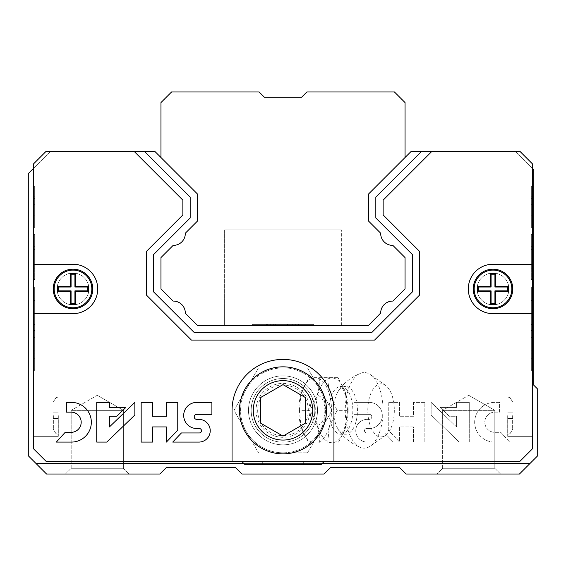 <?xml version="1.0" encoding="UTF-8"?>
<svg xmlns="http://www.w3.org/2000/svg" width="566" height="566" viewBox="0 0 566 566"><rect width="100%" height="100%" fill="white"/><g stroke="black" fill="none" stroke-linecap="round" stroke-linejoin="round"><path stroke-width="0.42" stroke-dasharray="2.83 2.12" d="M532.401 168.286L515.513 151.405L411.149 151.405L368.501 194.053L368.501 221.023L368.501 194.053L368.501 221.023L380.685 233.206L368.501 221.023L380.685 233.206L368.501 221.023L368.501 194.053L405.051 157.504L405.051 102.588L394.438 91.975L306.878 91.975L320.144 91.975L306.878 91.975L320.144 91.975L306.878 91.975L320.144 91.975L306.878 91.975L301.572 97.281L306.878 91.975L301.572 97.281L264.428 97.281L301.572 97.281L306.878 91.975L301.572 97.281L264.428 97.281L259.122 91.975L171.569 91.975L160.956 102.588L160.956 157.504L197.506 194.053L197.506 221.023L185.323 233.206L197.506 221.023L185.323 233.206L197.506 221.023L197.506 194.053L197.506 221.023L197.506 194.053L154.858 151.405L50.494 151.405L33.606 168.286M259.122 91.975L245.856 91.975L259.122 91.975L245.856 91.975L259.122 91.975L245.856 91.975L259.122 91.975L264.428 97.281L301.572 97.281L306.878 91.975L301.572 97.281L264.428 97.281L259.122 91.975L264.428 97.281L301.572 97.281L264.428 97.281L259.122 91.975M530.059 463.413L537.7 455.772L537.7 389.125L533.766 385.191L533.766 169.659L515.513 151.405L411.149 151.405L368.501 194.053L368.501 221.023L380.677 233.206A11.978 11.978 0 0 0 392.868 245.389L405.051 257.572L392.868 245.389A11.978 11.978 0 0 1 380.677 233.206A11.985 11.985 0 0 0 392.868 245.389A11.978 11.978 0 0 1 380.677 233.206L368.501 221.023L380.677 233.206A11.985 11.985 0 0 0 392.868 245.389A11.978 11.978 0 0 1 380.677 233.206A11.978 11.978 0 0 0 392.868 245.389L405.051 257.572L405.051 288.901L405.051 257.572L405.051 288.901L405.051 257.572L405.051 288.901L392.868 301.084A11.978 11.978 0 0 0 380.677 313.267L368.501 325.45L380.677 313.267A11.978 11.978 0 0 1 392.868 301.084L405.051 288.901L405.051 257.572L392.868 245.389L405.051 257.572L405.051 288.901L392.868 301.084A11.978 11.978 0 0 0 380.677 313.267A11.978 11.978 0 0 1 392.868 301.084L392.868 301.084A11.985 11.985 0 0 0 380.677 313.267L368.501 325.45L197.506 325.45L368.501 325.45L380.677 313.267A11.978 11.978 0 0 1 392.868 301.084A11.985 11.985 0 0 0 380.685 313.069L368.501 325.45L197.506 325.45L185.323 313.267L197.506 325.45L368.501 325.45L197.506 325.45L368.501 325.45L197.506 325.45L185.323 313.267A11.978 11.978 0 0 0 173.139 301.084L160.956 288.901L173.139 301.084L160.956 288.901L160.956 257.572L160.956 288.901L173.139 301.084A11.978 11.978 0 0 1 185.323 313.267L185.323 313.267A11.985 11.985 0 0 0 173.139 301.084A11.978 11.978 0 0 1 185.323 313.267A11.985 11.985 0 0 0 173.139 301.084L160.956 288.901L173.139 301.084L160.956 288.901L160.956 257.572L173.139 245.389L160.956 257.572L160.956 288.901L160.956 257.572L160.956 288.901L160.956 257.572L173.139 245.389A11.978 11.978 0 0 0 185.323 233.206L197.506 221.023L185.323 233.206A11.978 11.978 0 0 1 173.139 245.389L173.139 245.389A11.985 11.985 0 0 0 185.323 233.206A11.978 11.978 0 0 1 173.139 245.389A11.985 11.985 0 0 0 185.323 233.206L197.506 221.023L185.323 233.206A11.978 11.978 0 0 1 173.139 245.389A11.978 11.978 0 0 0 185.323 233.206A11.978 11.978 0 0 1 173.139 245.389L160.956 257.572L173.139 245.389A11.978 11.978 0 0 0 185.323 233.206L197.506 221.023L197.506 194.053L154.858 151.405L50.494 151.405L28.3 173.592L28.3 455.779L35.934 463.413L530.059 463.413L519.447 474.025L406.105 474.025L399.738 467.658L330.403 467.658L324.035 474.025L241.972 474.025L235.605 467.658L166.255 467.658L159.888 474.025L46.546 474.025L35.934 463.413M160.956 157.504L197.506 194.053L154.858 151.405L46.03 151.405L154.858 151.405L46.03 151.405L154.858 151.405L46.03 151.405L33.606 163.829L33.606 448.866L46.03 461.29L241.611 461.29L244.795 464.474L321.205 464.474L324.389 461.29L519.977 461.29L532.401 448.866L532.401 163.829L519.977 151.405L411.149 151.405L368.501 194.053L368.501 221.023L368.501 194.053L368.501 221.023L368.501 194.053L368.501 221.023L368.501 194.053L405.051 157.504M245.856 229.938L320.144 229.938L245.856 229.938L245.856 91.975L245.856 229.938L320.144 229.938L245.856 229.938L320.144 229.938L245.856 229.938L245.856 91.975M224.631 325.45L341.369 325.45L224.631 325.45L341.369 325.45L224.631 325.45L341.369 325.45L224.631 325.45L224.631 229.938L341.369 229.938L224.631 229.938L341.369 229.938L224.631 229.938L341.369 229.938L224.631 229.938L224.631 325.45L224.631 229.938M294.193 324.389L266.381 324.389L266.381 325.45L266.381 324.389L252.224 324.389L313.776 324.389L252.224 324.389L313.776 324.389L252.224 324.389L295.282 324.389L295.282 325.45L252.224 325.45L295.282 325.45L295.282 324.389L313.776 324.389L298.643 324.389L298.643 325.45L252.224 325.45L313.776 325.45L252.224 325.45L313.776 325.45L252.224 325.45L313.776 325.45L275.713 325.45L313.776 325.45L298.643 325.45L298.643 324.389L252.224 324.389L252.224 325.45L252.224 324.389L294.193 324.389L294.193 325.45M267.336 324.389L267.336 325.45L267.336 324.389M313.776 324.389L313.776 325.45M252.224 324.389L252.224 325.45M305.937 324.389L305.937 325.45L305.937 324.389M292.24 324.389L292.24 325.45L292.24 324.389M275.713 324.389L275.713 325.45M270.725 324.389L270.725 325.45M287.436 324.389L287.436 325.45L287.436 324.389M273.279 324.389L273.279 325.45L273.279 324.389M65.444 474.025L129.119 474.025L65.444 474.025L129.119 474.025L65.444 474.025L71.189 468.28L123.374 468.28L71.189 468.28L71.189 410.35L123.374 410.35L71.189 410.35L123.374 410.35L71.189 410.35L71.189 468.28L123.374 468.28L71.189 468.28L65.444 474.025M436.888 474.025L500.563 474.025L436.888 474.025L500.563 474.025L436.888 474.025L442.633 468.28L494.811 468.28L442.633 468.28L442.633 410.35L494.811 410.35L442.633 410.35L494.811 410.35L442.633 410.35L442.633 468.28L494.811 468.28L442.633 468.28L436.888 474.025M243.734 463.413L322.266 463.413M468.726 395.287L494.811 410.35L468.726 395.287L442.633 410.35L468.726 395.287M97.281 395.287L123.374 410.35L97.281 395.287L71.189 410.35L97.281 395.287M421.507 151.405L411.149 151.405L368.501 194.053L411.149 151.405L368.501 194.053L411.149 151.405L368.501 194.053L411.149 151.405L519.977 151.405L411.149 151.405L519.977 151.405L411.149 151.405L519.977 151.405L532.401 163.829L519.977 151.405L532.401 163.829L519.977 151.405L532.401 163.829L532.401 448.866L532.401 163.829L532.401 448.866L532.401 163.829L532.401 264.237L493.007 264.237A24.706 24.706 0 0 0 468.301 288.943A24.706 24.706 0 0 0 493.007 313.649L532.401 313.649L493.007 313.649A24.706 24.706 0 0 1 468.301 288.943A24.706 24.706 0 0 1 493.007 264.237L532.401 264.237L532.401 448.866L519.977 461.29L532.401 448.866L519.977 461.29L532.401 448.866L519.977 461.29L324.389 461.29L519.977 461.29L324.389 461.29L321.205 464.474L244.795 464.474L241.611 461.29L46.03 461.29L519.977 461.29L333.94 461.29L333.94 410.35A50.94 50.94 0 0 0 283 359.41A50.94 50.94 0 0 0 232.06 410.35L232.06 461.29L232.06 410.35A50.94 50.94 0 0 1 283 359.41A50.94 50.94 0 0 1 333.94 410.35L333.94 461.29L46.03 461.29L33.606 448.866L46.03 461.29L33.606 448.866L46.03 461.29L33.606 448.866L33.606 163.829L33.606 448.866L33.606 163.829L33.606 448.866L33.606 313.649L73 313.649A24.706 24.706 0 0 0 97.706 288.943A24.706 24.706 0 0 0 73 264.237L33.606 264.237L73 264.237A24.706 24.706 0 0 1 97.706 288.943A24.706 24.706 0 0 1 73 313.649L33.606 313.649L33.606 163.829L46.03 151.405L33.606 163.829L46.03 151.405L33.606 163.829L46.03 151.405L134.142 151.405L182.86 200.123L182.86 214.953L146.311 251.509L146.311 294.964L191.442 340.095L374.565 340.095L419.696 294.964L419.696 251.509L383.147 214.953L383.147 200.123L431.865 151.405L519.977 151.405L532.401 163.829L532.401 448.866L519.977 461.29L46.03 461.29L33.606 448.866L33.606 163.829L46.03 151.405L154.858 151.405L197.506 194.053L197.506 221.023L197.506 194.053L197.506 221.023L197.506 194.053L197.506 221.023L197.506 194.053L154.858 151.405L197.506 194.053L154.858 151.405L197.506 194.053L154.858 151.405L144.5 151.405L190.183 197.088L144.5 151.405L190.183 197.088L190.183 217.988L190.183 197.088L190.183 217.988L153.634 254.537L190.183 217.988L153.634 254.537L153.634 291.936L153.634 254.537L153.634 291.936L194.478 332.773L153.634 291.936L194.478 332.773L371.529 332.773L194.478 332.773L371.529 332.773L412.373 291.936L371.529 332.773L412.373 291.936L412.373 254.537L412.373 291.936L412.373 254.537L375.824 217.988L412.373 254.537L375.824 217.988L375.824 197.088L375.824 217.988L375.824 197.088L421.507 151.405L375.824 197.088L421.507 151.405L431.865 151.405L383.147 200.123L383.147 214.953L419.696 251.509L419.696 294.964L374.565 340.095L191.442 340.095L146.311 294.964L146.311 251.509L182.86 214.953L182.86 200.123L134.142 151.405L144.5 151.405M185.323 313.267A11.978 11.978 0 0 0 173.139 301.084A11.978 11.978 0 0 1 185.323 313.267L197.506 325.45L185.323 313.267A11.978 11.978 0 0 0 173.139 301.084A11.978 11.978 0 0 1 185.323 313.267L197.506 325.45L185.323 313.267L197.506 325.45L368.501 325.45M532.401 415.656L532.401 436.351L532.401 415.656M532.401 317.052L532.401 287.082L532.401 330.537L532.401 317.052L531.34 317.052L531.34 300.574L532.401 300.574L532.401 287.082L532.401 300.574L531.34 300.574L531.34 317.052L532.401 317.052L531.34 317.052L531.34 330.537L531.34 317.052L532.401 317.052L531.34 317.052L531.34 300.574L532.401 300.574L531.34 300.574L531.34 287.082L531.34 300.574L532.401 300.574L531.34 300.574L531.34 317.052L532.401 317.052L531.34 317.052L531.34 330.537L532.401 330.537L531.34 330.537L531.34 317.052L532.401 317.052M532.401 204.319L532.401 227.893L532.401 186.334L532.401 227.893L532.401 186.334L532.401 215.858L532.401 204.319L531.34 204.319L531.34 198.333L532.401 198.333L531.34 198.333L531.34 227.893L531.34 186.334L531.34 215.858L531.34 204.319L532.401 204.319L531.34 204.319L531.34 198.333L532.401 198.333L531.34 198.333L531.34 227.893L531.34 196.834L532.401 196.834L531.34 196.834L531.34 186.334L532.401 186.334L531.34 186.334L531.34 215.858L531.34 204.319L532.401 204.319M532.401 249.401L532.401 279.583L532.401 234.31L532.401 279.583L532.401 249.401L532.401 268.878L532.401 249.401L531.34 249.401L531.34 234.31L532.401 234.31L531.34 234.31L531.34 279.583L531.34 249.401L532.401 249.401L531.34 249.401L531.34 268.878L531.34 249.401L532.401 249.401L531.34 249.401L531.34 234.31L532.401 234.31L531.34 234.31L531.34 246.288L532.401 246.288L531.34 246.288L531.34 279.583L532.401 279.583L531.34 279.583L531.34 249.401L532.401 249.401L531.34 249.401L531.34 258.018L532.401 258.018L531.34 258.018L531.34 268.878L532.401 268.878L531.34 268.878L531.34 249.401L532.401 249.401M532.401 353.099L532.401 324.551L532.401 358.738L532.401 337.591L532.401 353.099L531.34 353.099L531.34 371.084L532.401 371.084L531.34 371.084L531.34 337.591L531.34 371.084L532.401 371.084L531.34 371.084L531.34 350.092L531.34 356.099L532.401 356.099L532.401 324.551L532.401 358.738L532.401 356.099L531.34 356.099L531.34 369.103L531.34 324.551L531.34 358.738L531.34 337.591L531.34 353.099L532.401 353.099M33.606 415.656L33.606 436.351L33.606 415.656M33.606 317.052L33.606 287.082L33.606 330.537L33.606 317.052L34.668 317.052L34.668 300.574L33.606 300.574L33.606 287.082L33.606 300.574L34.668 300.574L34.668 317.052L33.606 317.052L34.668 317.052L34.668 330.537L34.668 317.052L33.606 317.052L34.668 317.052L34.668 300.574L33.606 300.574L34.668 300.574L34.668 287.082L34.668 300.574L33.606 300.574L34.668 300.574L34.668 317.052L33.606 317.052L34.668 317.052L34.668 330.537L33.606 330.537L34.668 330.537L34.668 317.052L33.606 317.052M33.606 204.319L33.606 227.893L33.606 186.334L33.606 227.893L33.606 186.334L33.606 215.858L33.606 204.319L34.668 204.319L34.668 198.333L33.606 198.333L34.668 198.333L34.668 227.893L34.668 186.334L34.668 215.858L34.668 204.319L33.606 204.319L34.668 204.319L34.668 198.333L33.606 198.333L34.668 198.333L34.668 227.893L34.668 196.834L33.606 196.834L34.668 196.834L34.668 186.334L33.606 186.334L34.668 186.334L34.668 215.858L34.668 204.319L33.606 204.319M33.606 249.401L33.606 279.583L33.606 234.31L33.606 279.583L33.606 249.401L33.606 268.878L33.606 249.401L34.668 249.401L34.668 234.31L33.606 234.31L34.668 234.31L34.668 279.583L34.668 249.401L33.606 249.401L34.668 249.401L34.668 268.878L34.668 249.401L33.606 249.401L34.668 249.401L34.668 234.31L33.606 234.31L34.668 234.31L34.668 246.288L33.606 246.288L34.668 246.288L34.668 279.583L33.606 279.583L34.668 279.583L34.668 249.401L33.606 249.401L34.668 249.401L34.668 258.018L33.606 258.018L34.668 258.018L34.668 268.878L33.606 268.878L34.668 268.878L34.668 249.401L33.606 249.401M33.606 353.099L33.606 324.551L33.606 358.738L33.606 337.591L33.606 353.099L34.668 353.099L34.668 371.084L33.606 371.084L34.668 371.084L34.668 337.591L34.668 371.084L33.606 371.084L34.668 371.084L34.668 350.092L34.668 356.099L33.606 356.099L33.606 324.551L33.606 358.738L33.606 356.099L34.668 356.099L34.668 369.103L34.668 324.551L34.668 358.738L34.668 337.591L34.668 353.099L33.606 353.099M262.306 464.474L303.694 464.474L262.306 464.474L262.306 461.29L303.694 461.29L262.306 461.29L303.694 461.29L262.306 461.29L262.306 464.474L303.694 464.474L262.306 464.474M507.695 415.656L507.695 436.351L507.695 415.656M512.64 415.656L512.64 429.339L512.64 415.656M531.34 324.551L532.401 324.551L531.34 324.551L531.34 356.099L532.401 356.099L531.34 356.099L531.34 369.103L531.34 334.895L532.401 334.895L531.34 334.895L531.34 324.551M531.34 287.082L532.401 287.082L531.34 287.082L531.34 300.574L532.401 300.574L531.34 300.574L531.34 287.082L532.401 287.082L531.34 287.082M34.668 324.551L33.606 324.551L34.668 324.551L34.668 356.099L33.606 356.099L34.668 356.099L34.668 369.103L34.668 334.895L33.606 334.895L34.668 334.895L34.668 324.551M34.668 287.082L33.606 287.082L34.668 287.082L34.668 300.574L33.606 300.574L34.668 300.574L34.668 287.082L33.606 287.082L34.668 287.082M58.312 415.656L58.312 436.351L58.312 415.656M53.367 415.656L53.367 429.339L53.367 415.656M57.081 288.943A15.919 15.919 0 0 0 80.959 302.732A15.919 15.919 0 0 0 80.959 275.154A15.919 15.919 0 0 0 57.081 288.943A15.919 15.919 0 0 0 80.959 302.732A15.919 15.919 0 0 0 80.959 275.154A15.919 15.919 0 0 0 57.081 288.943M248.509 410.35A34.491 34.491 0 0 0 300.249 440.221A34.491 34.491 0 0 0 300.249 380.479A34.491 34.491 0 0 0 248.509 410.35A34.491 34.491 0 0 0 300.249 440.221A34.491 34.491 0 0 0 300.249 380.479A34.491 34.491 0 0 0 248.509 410.35M477.088 288.943A15.919 15.919 0 0 0 500.967 302.732A15.919 15.919 0 0 0 500.967 275.154A15.919 15.919 0 0 0 477.088 288.943A15.919 15.919 0 0 0 500.967 302.732A15.919 15.919 0 0 0 500.967 275.154A15.919 15.919 0 0 0 477.088 288.943M173.139 245.389L160.956 257.572L173.139 245.389L160.956 257.572L160.956 288.901L173.139 301.084M392.868 301.084A11.978 11.978 0 0 0 380.677 313.267A11.978 11.978 0 0 1 392.868 301.084L405.051 288.901L405.051 257.572L392.868 245.389A11.978 11.978 0 0 1 380.677 233.206A11.978 11.978 0 0 0 392.868 245.389M56.338 442.081L71.486 442.081A19.845 19.845 0 0 0 91.331 422.236A19.845 19.845 0 0 0 71.486 402.391L66.441 402.391L66.441 412.147L71.486 412.147A10.103 10.103 0 0 1 81.193 422.243A10.103 10.103 0 0 1 71.486 432.339L65.182 432.339L56.338 442.081M106.818 442.081L134.85 415.027L134.85 402.391L109.436 426.934L109.436 416.279L116.695 416.279L125.843 407.449L109.436 407.449L109.436 402.391L96.729 402.391L96.729 442.081L106.818 442.081M177.759 430.153L177.759 402.391L166.397 402.391L166.397 416.279L152.523 416.279L152.523 402.391L141.167 402.391L141.167 442.081L152.523 442.081L152.523 426.934L166.397 426.934L166.397 442.081L177.759 430.153M211.896 414.319L211.896 402.391L196.749 402.391A13.06 13.06 0 0 0 183.695 415.451A13.06 13.06 0 0 0 196.749 428.512L199.282 428.512A2.222 2.222 0 0 1 201.503 430.733A2.222 2.222 0 0 1 199.282 432.955L181.424 432.955L172.715 442.081L199.282 442.081A11.362 11.362 0 0 0 210.227 430.733A11.362 11.362 0 0 0 199.282 419.378L196.749 419.378A2.533 2.533 0 0 1 194.223 416.852A2.533 2.533 0 0 1 196.749 414.319L211.896 414.319M92.767 288.943A19.768 19.768 0 0 1 63.116 306.057A19.768 19.768 0 0 1 63.116 271.829A19.768 19.768 0 0 1 92.767 288.943M512.768 288.943A19.768 19.768 0 0 1 483.123 306.057A19.768 19.768 0 0 1 483.123 271.829A19.768 19.768 0 0 1 512.768 288.943M257.679 410.35A25.328 25.328 0 0 0 295.664 432.283A25.328 25.328 0 0 0 295.664 388.418A25.328 25.328 0 0 0 257.679 410.35M251.162 410.35A31.838 31.838 0 0 0 298.919 437.921A31.838 31.838 0 0 0 298.919 382.779A31.838 31.838 0 0 0 251.162 410.35A31.838 31.838 0 0 0 298.919 437.921A31.838 31.838 0 0 0 298.919 382.779A31.838 31.838 0 0 0 251.162 410.35A31.838 31.838 0 0 0 298.919 437.921A31.838 31.838 0 0 0 298.919 382.779A31.838 31.838 0 0 0 251.162 410.35A31.838 31.838 0 0 0 298.919 437.921A31.838 31.838 0 0 0 298.919 382.779A31.838 31.838 0 0 0 251.162 410.35M239.489 410.35A43.511 43.511 0 0 0 304.756 448.031A43.511 43.511 0 0 0 304.756 372.669A43.511 43.511 0 0 0 239.489 410.35M305.286 423.219L305.286 397.488L283 384.618L260.714 397.488L260.714 423.219L283 436.089L305.286 423.219M324.389 461.29L321.205 464.474L244.795 464.474L241.611 461.29M303.694 464.474L303.694 461.29L303.694 464.474M34.668 356.099L34.668 358.738L34.668 356.099L33.606 356.099L34.668 356.099M34.668 279.583L33.606 279.583L34.668 279.583M34.668 330.537L33.606 330.537L34.668 330.537M531.34 356.099L531.34 358.738L531.34 356.099L532.401 356.099L531.34 356.099M531.34 279.583L532.401 279.583L531.34 279.583M531.34 330.537L532.401 330.537L531.34 330.537M354.104 414.319L354.104 402.391L369.251 402.391A13.06 13.06 0 0 1 382.312 415.451A13.06 13.06 0 0 1 369.251 428.512L366.726 428.512A2.222 2.222 0 0 0 364.504 430.733A2.222 2.222 0 0 0 366.726 432.955L384.576 432.955L393.292 442.081L366.726 442.081A11.362 11.362 0 0 1 355.773 430.733A11.362 11.362 0 0 1 366.726 419.378L369.251 419.378A2.533 2.533 0 0 0 371.784 416.852A2.533 2.533 0 0 0 369.251 414.319L354.104 414.319L354.104 402.391L369.251 402.391A13.06 13.06 0 0 1 382.312 415.451A13.06 13.06 0 0 1 369.251 428.512L366.726 428.512A2.222 2.222 0 0 0 364.504 430.733A2.222 2.222 0 0 0 366.726 432.955L384.576 432.955L393.292 442.081L366.726 442.081A11.362 11.362 0 0 1 355.773 430.733A11.362 11.362 0 0 1 366.726 419.378L369.251 419.378A2.533 2.533 0 0 0 371.784 416.852A2.533 2.533 0 0 0 369.251 414.319L354.104 414.319M388.248 430.153L388.248 402.391L399.603 402.391L399.603 416.279L413.477 416.279L413.477 402.391L424.84 402.391L424.84 442.081L413.477 442.081L413.477 426.934L399.603 426.934L399.603 442.081L388.248 430.153L388.248 402.391L399.603 402.391L399.603 416.279L413.477 416.279L413.477 402.391L424.84 402.391L424.84 442.081L413.477 442.081L413.477 426.934L399.603 426.934L399.603 442.081L388.248 430.153M459.189 442.081L431.158 415.027L431.158 402.391L456.571 426.934L456.571 416.279L449.312 416.279L440.164 407.449L456.571 407.449L456.571 402.391L469.278 402.391L469.278 442.081L459.189 442.081L431.158 415.027L431.158 402.391L456.571 426.934L456.571 416.279L449.312 416.279L440.164 407.449L456.571 407.449L456.571 402.391L469.278 402.391L469.278 442.081L459.189 442.081M509.669 442.081L494.521 442.081A19.845 19.845 0 0 1 474.676 422.236A19.845 19.845 0 0 1 494.521 402.391L499.566 402.391L499.566 412.147L494.521 412.147A10.103 10.103 0 0 0 484.807 422.243A10.103 10.103 0 0 0 494.521 432.339L500.825 432.339L509.669 442.081L494.521 442.081A19.845 19.845 0 0 1 474.676 422.236A19.845 19.845 0 0 1 494.521 402.391L499.566 402.391L499.566 412.147L494.521 412.147A10.103 10.103 0 0 0 484.807 422.243A10.103 10.103 0 0 0 494.521 432.339L500.825 432.339L509.669 442.081M508.926 288.943A15.919 15.919 0 0 1 485.048 302.732A15.919 15.919 0 0 1 485.048 275.154A15.919 15.919 0 0 1 508.926 288.943A15.919 15.919 0 0 1 485.048 302.732A15.919 15.919 0 0 1 485.048 275.154A15.919 15.919 0 0 1 508.926 288.943M317.491 410.35A34.491 34.491 0 0 1 265.758 440.221A34.491 34.491 0 0 1 265.758 380.479A34.491 34.491 0 0 1 317.491 410.35A34.491 34.491 0 0 1 265.758 440.221A34.491 34.491 0 0 1 265.758 380.479A34.491 34.491 0 0 1 317.491 410.35M88.919 288.943A15.919 15.919 0 0 1 65.04 302.732A15.919 15.919 0 0 1 65.04 275.154A15.919 15.919 0 0 1 88.919 288.943A15.919 15.919 0 0 1 65.04 302.732A15.919 15.919 0 0 1 65.04 275.154A15.919 15.919 0 0 1 88.919 288.943M33.606 264.237L73 264.237A24.706 24.706 0 0 1 97.706 288.943A24.706 24.706 0 0 1 73 313.649L33.606 313.649M532.401 313.649L493.007 313.649A24.706 24.706 0 0 1 468.301 288.943A24.706 24.706 0 0 1 493.007 264.237L532.401 264.237M232.06 461.29L232.06 410.35A50.94 50.94 0 0 1 283 359.41A50.94 50.94 0 0 1 333.94 410.35L333.94 461.29M431.865 151.405L383.147 200.123L383.147 214.953L419.696 251.509L419.696 294.964L374.565 340.095L191.442 340.095L146.311 294.964L146.311 251.509L182.86 214.953L182.86 200.123L134.142 151.405M477.669 286.46A35.899 3.127 180 0 1 490.234 286.17A35.899 3.127 90 0 1 490.524 273.611A33.67 2.936 180 0 1 495.483 273.611A35.899 3.127 -90 0 1 495.774 286.17A35.899 3.127 180 0 1 508.339 286.46A33.67 2.936 -90 0 1 508.339 291.426A35.899 3.127 0 0 1 495.774 291.716A35.899 3.127 -90 0 1 495.483 304.275A33.67 2.936 0 0 1 490.524 304.275A35.899 3.127 90 0 1 490.234 291.716A35.899 3.127 0 0 1 477.669 291.426A33.67 2.936 90 0 1 477.662 288.943A33.67 2.936 90 0 1 477.669 286.46L478.228 287.019L491.076 287.019L491.076 274.163L494.932 274.163L494.932 287.019L507.78 287.019L507.78 290.867L494.932 290.867L494.932 303.723L491.076 303.723L491.076 290.867L478.228 290.867L478.228 287.019M473.24 288.943A19.768 19.768 0 0 0 502.891 306.057A19.768 19.768 0 0 0 502.891 271.829A19.768 19.768 0 0 0 473.24 288.943A19.768 19.768 0 0 0 502.891 306.057A19.768 19.768 0 0 0 502.891 271.829A19.768 19.768 0 0 0 473.24 288.943M477.669 291.426L478.228 290.867M490.234 286.17L491.076 287.019M490.524 273.611L491.076 274.163M495.483 273.611L494.932 274.163M495.774 286.17L494.932 287.019M508.339 286.46L507.78 287.019M508.339 291.426L507.78 290.867M495.774 291.716L494.932 290.867M495.483 304.275L494.932 303.723M490.524 304.275L491.076 303.723M490.234 291.716L491.076 290.867M57.668 286.46A35.899 3.127 180 0 1 70.226 286.17A35.899 3.127 90 0 1 70.517 273.611A33.67 2.936 180 0 1 75.483 273.611A35.899 3.127 -90 0 1 75.773 286.17A35.899 3.127 180 0 1 88.331 286.46A33.67 2.936 -90 0 1 88.331 291.426A35.899 3.127 0 0 1 75.773 291.716A35.899 3.127 -90 0 1 75.483 304.275A33.67 2.936 0 0 1 70.517 304.275A35.899 3.127 90 0 1 70.226 291.716A35.899 3.127 0 0 1 57.668 291.426A33.67 2.936 90 0 1 57.661 288.943A33.67 2.936 90 0 1 57.668 286.46L58.22 287.019L71.075 287.019L71.075 274.163L74.924 274.163L74.924 287.019L87.78 287.019L87.78 290.867L74.924 290.867L74.924 303.723L71.075 303.723L71.075 290.867L58.22 290.867L58.22 287.019M53.232 288.943A19.768 19.768 0 0 0 82.884 306.057A19.768 19.768 0 0 0 82.884 271.829A19.768 19.768 0 0 0 53.232 288.943A19.768 19.768 0 0 0 82.884 306.057A19.768 19.768 0 0 0 82.884 271.829A19.768 19.768 0 0 0 53.232 288.943M57.668 291.426L58.22 290.867M70.226 286.17L71.075 287.019M70.517 273.611L71.075 274.163M75.483 273.611L74.924 274.163M75.773 286.17L74.924 287.019M88.331 286.46L87.78 287.019M88.331 291.426L87.78 290.867M75.773 291.716L74.924 290.867M75.483 304.275L74.924 303.723M70.517 304.275L71.075 303.723M70.226 291.716L71.075 290.867M299.364 410.35L301.02 394.007L308.803 377.663L327.672 377.663L329.327 394.007L337.11 410.35L329.327 426.693L327.672 443.037L308.803 443.037L301.02 426.693L299.364 410.35L309.779 410.35C316.918 421.175 320.066 432.07 319.21 443.037L308.803 443.037M301.02 426.693A32.687 16.343 90 0 1 301.02 394.007A32.687 16.343 90 0 1 301.692 391.856A32.687 16.343 90 0 1 315.17 377.663A32.687 16.343 90 0 1 329.327 394.007A32.687 16.343 90 0 1 329.327 426.693A32.687 16.343 90 0 1 315.17 443.037A32.687 16.343 90 0 1 301.692 428.844A32.687 16.343 90 0 1 301.02 426.693M283 452.8A42.45 42.45 0 0 0 325.45 410.35A42.45 42.45 0 0 0 283 367.9A42.45 42.45 0 0 0 240.55 410.35A42.45 42.45 0 0 0 283 452.8L307.515 452.8L283 452.8A42.45 42.45 0 0 0 319.769 431.575L332.023 410.35L307.515 367.9L258.492 367.9L233.984 410.35L258.492 452.8L246.238 431.575A42.45 42.45 0 0 0 283 452.8M324.856 410.35A14.773 7.386 90 0 1 313.776 423.142A14.773 7.386 90 0 1 313.776 397.558A14.773 7.386 90 0 1 324.856 410.35M307.515 452.8L332.023 410.35L307.515 367.9L258.492 367.9L233.984 410.35L246.238 431.575A42.45 42.45 0 0 1 283 367.9A42.45 42.45 0 0 1 319.769 431.575L307.515 452.8M256.044 410.35A26.956 26.956 0 0 0 296.478 433.697A26.956 26.956 0 0 0 296.478 387.01A26.956 26.956 0 0 0 256.044 410.35M319.21 443.037L338.086 443.037L345.168 428.901L347.517 410.35L345.161 391.799L338.086 377.663L308.803 377.663M319.21 377.663C320.101 388.488 316.96 399.384 309.779 410.35M338.086 377.663L327.672 377.663M345.501 434.228A23.878 11.943 90 0 1 337.569 428.193A23.878 11.943 90 0 1 337.569 392.507A23.878 11.943 90 0 1 345.501 386.472A23.878 11.943 90 0 1 357.436 410.35A23.878 11.943 90 0 1 345.501 434.228L340.902 434.228A23.878 11.943 90 0 1 328.966 410.35A23.878 11.943 90 0 1 340.902 386.472A23.878 11.943 90 0 1 352.844 410.35A23.878 11.943 90 0 1 340.902 434.228L340.336 434.32L341.602 433.16C341.008 432.735 345.465 433.747 347.538 410.35L337.11 410.35M338.086 443.037L327.672 443.037M394.332 410.35A26.531 13.266 90 0 1 385.488 435.367A26.531 13.266 90 0 1 367.801 410.35A26.531 13.266 90 0 1 385.488 385.34A26.531 13.266 90 0 1 394.332 410.35M383.062 410.35A37.809 18.904 90 0 1 370.461 445.994A37.809 18.904 90 0 1 360.875 447.579A37.809 18.904 90 0 1 345.253 410.35A37.809 18.904 90 0 1 360.875 373.121A37.809 18.904 90 0 1 370.461 374.706A37.809 18.904 90 0 1 383.062 410.35M348.09 410.35A32.382 16.195 90 0 1 345.246 428.674A32.382 16.195 90 0 1 321.17 434.61A32.382 16.195 90 0 1 321.17 386.09A32.382 16.195 90 0 1 345.246 392.026A32.382 16.195 90 0 1 348.09 410.35M474.181 288.943A18.827 18.827 0 0 0 502.417 305.251A18.827 18.827 0 0 0 502.417 272.635A18.827 18.827 0 0 0 474.181 288.943M54.173 288.943A18.827 18.827 0 0 0 82.417 305.251A18.827 18.827 0 0 0 82.417 272.635A18.827 18.827 0 0 0 54.173 288.943M320.144 229.938L320.144 91.975M341.369 325.45L341.369 229.938M494.811 468.28L500.563 474.025L494.811 468.28L494.811 410.35L494.811 468.28M123.374 468.28L129.119 474.025L123.374 468.28L123.374 410.35L123.374 468.28M507.695 418.451L512.64 418.451L507.695 418.451M507.695 412.869L512.64 412.869L507.695 412.869M507.695 434.285L509.973 433.726L512.64 429.339L510.008 433.705L507.695 434.285M507.695 397.035L509.973 397.587L512.64 401.98L510.108 397.665L507.695 397.035M507.695 436.351L532.401 436.351L507.695 436.351M507.695 394.962L532.401 394.962L507.695 394.962M531.34 350.092L532.401 350.092L531.34 350.092M531.34 369.103L532.401 369.103L531.34 369.103M531.34 358.738L532.401 358.738L531.34 358.738M531.34 337.591L532.401 337.591L531.34 337.591M531.34 227.893L532.401 227.893L531.34 227.893M531.34 215.858L532.401 215.858L531.34 215.858M34.668 350.092L33.606 350.092L34.668 350.092M34.668 369.103L33.606 369.103L34.668 369.103M34.668 358.738L33.606 358.738L34.668 358.738M34.668 337.591L33.606 337.591L34.668 337.591M34.668 227.893L33.606 227.893L34.668 227.893M34.668 215.858L33.606 215.858L34.668 215.858M33.606 436.351L58.312 436.351L33.606 436.351M33.606 394.962L58.312 394.962L33.606 394.962M58.312 434.285L55.999 433.705L53.367 429.339L56.034 433.726L58.312 434.285M58.312 397.035L55.892 397.665L53.367 401.98L56.034 397.587L58.312 397.035M53.367 418.451L58.312 418.451L53.367 418.451M53.367 412.869L58.312 412.869L53.367 412.869M385.488 385.34L370.461 374.706M385.488 435.367L370.461 445.994M337.569 428.193C337.987 428.95 342.699 439.881 360.875 447.579M337.569 392.507C337.987 391.75 342.699 380.819 360.875 373.121M347.538 410.35C345.465 386.953 341.008 387.972 341.602 387.547L340.336 386.38L345.501 386.472"/><path stroke-width="0.85" d="M405.051 157.504L405.051 102.588L394.438 91.975L306.878 91.975L301.572 97.281L264.428 97.281L259.122 91.975L171.569 91.975L160.956 102.588L160.956 157.504M368.501 325.45L197.506 325.45L185.323 313.267A11.978 11.978 0 0 0 173.139 301.084L160.956 288.901L160.956 257.572L173.139 245.389A11.978 11.978 0 0 0 185.323 233.206A11.978 11.978 0 0 1 173.139 245.389L160.956 257.572L160.956 288.901L173.139 301.084L160.956 288.901L160.956 257.572L173.139 245.389L160.956 257.572L160.956 288.901L173.139 301.084A11.978 11.978 0 0 1 185.323 313.267L197.506 325.45L368.501 325.45L197.506 325.45L185.323 313.267L197.506 325.45L368.501 325.45L380.677 313.267A11.978 11.978 0 0 1 392.868 301.084A11.978 11.978 0 0 0 380.677 313.069L368.501 325.45L380.677 313.267A11.978 11.978 0 0 1 392.868 301.084L405.051 288.901L405.051 257.572L392.868 245.389L405.051 257.572L405.051 288.901L392.868 301.084L405.051 288.901L405.051 257.572L392.868 245.389A11.978 11.978 0 0 1 380.677 233.206A11.978 11.978 0 0 0 392.868 245.389A11.978 11.978 0 0 1 380.677 233.206L368.501 221.023L368.501 194.053L411.149 151.405L421.507 151.405L375.824 197.088L375.824 217.988L412.373 254.537L412.373 291.936L371.529 332.773L194.478 332.773L153.634 291.936L153.634 254.537L190.183 217.988L190.183 197.088L144.5 151.405L46.03 151.405L33.606 163.829L33.606 313.649L73 313.649A24.706 24.706 0 0 0 97.706 288.943A24.706 24.706 0 0 0 73 264.237L33.606 264.237M33.606 168.286L28.3 173.592L28.3 455.779L46.546 474.025L159.888 474.025L166.255 467.658L235.605 467.658L241.972 474.025L324.035 474.025L330.403 467.658L399.738 467.658L406.105 474.025L519.447 474.025L537.7 455.772L537.7 389.125L533.766 385.191L533.766 169.659L532.401 168.286M35.934 463.413L243.734 463.413M322.266 463.413L530.059 463.413M241.611 461.29L244.795 464.474L321.205 464.474L324.389 461.29M392.868 301.084L405.051 288.901L405.051 257.572L392.868 245.389M185.323 313.267A11.978 11.978 0 0 0 173.139 301.084M173.139 245.389A11.978 11.978 0 0 0 185.323 233.206L197.506 221.023L197.506 194.053L154.858 151.405L144.5 151.405M33.606 313.649L33.606 448.866L46.03 461.29L519.977 461.29L532.401 448.866L532.401 163.829L519.977 151.405L421.507 151.405M134.142 151.405L182.86 200.123L182.86 214.953L146.311 251.509L146.311 294.964L191.442 340.095L374.565 340.095L419.696 294.964L419.696 251.509L383.147 214.953L383.147 200.123L431.865 151.405M333.94 461.29L333.94 410.35A50.94 50.94 0 0 0 283 359.41A50.94 50.94 0 0 0 232.06 410.35L232.06 461.29M532.401 264.237L493.007 264.237A24.706 24.706 0 0 0 468.301 288.943A24.706 24.706 0 0 0 493.007 313.649L532.401 313.649M211.896 414.319L211.896 402.391L196.749 402.391A13.06 13.06 0 0 0 183.695 415.451A13.06 13.06 0 0 0 196.749 428.512L199.282 428.512A2.222 2.222 0 0 1 201.503 430.733A2.222 2.222 0 0 1 199.282 432.955L181.424 432.955L172.715 442.081L199.282 442.081A11.362 11.362 0 0 0 210.227 430.733A11.362 11.362 0 0 0 199.282 419.378L196.749 419.378A2.533 2.533 0 0 1 194.223 416.852A2.533 2.533 0 0 1 196.749 414.319L211.896 414.319M177.759 430.153L177.759 402.391L166.397 402.391L166.397 416.279L152.523 416.279L152.523 402.391L141.167 402.391L141.167 442.081L152.523 442.081L152.523 426.934L166.397 426.934L166.397 442.081L177.759 430.153M106.818 442.081L134.85 415.027L134.85 402.391L109.436 426.934L109.436 416.279L116.695 416.279L125.843 407.449L109.436 407.449L109.436 402.391L96.729 402.391L96.729 442.081L106.818 442.081M56.338 442.081L71.486 442.081A19.845 19.845 0 0 0 91.331 422.236A19.845 19.845 0 0 0 71.486 402.391L66.441 402.391L66.441 412.147L71.486 412.147A10.103 10.103 0 0 1 81.193 422.243A10.103 10.103 0 0 1 71.486 432.339L65.182 432.339L56.338 442.081M88.331 286.46A35.899 3.127 180 0 0 75.773 286.17A35.899 3.127 -90 0 0 75.483 273.611A33.67 2.936 180 0 0 70.517 273.611A35.899 3.127 90 0 0 70.226 286.17A35.899 3.127 180 0 0 57.668 286.46A33.67 2.936 90 0 0 57.668 291.426A35.899 3.127 0 0 0 70.226 291.716A35.899 3.127 90 0 0 70.517 304.275A33.67 2.936 0 0 0 75.483 304.275A35.899 3.127 -90 0 0 75.773 291.716A35.899 3.127 0 0 0 88.331 291.426A33.67 2.936 -90 0 0 88.338 288.943A33.67 2.936 -90 0 0 88.331 286.46L87.78 287.019L74.924 287.019L74.924 274.163L71.075 274.163L71.075 287.019L58.22 287.019L58.22 290.867L71.075 290.867L71.075 303.723L74.924 303.723L74.924 290.867L87.78 290.867L87.78 287.019M92.767 288.943A19.768 19.768 0 0 1 63.116 306.057A19.768 19.768 0 0 1 63.116 271.829A19.768 19.768 0 0 1 92.767 288.943M88.331 291.426L87.78 290.867M75.773 286.17L74.924 287.019M75.483 273.611L74.924 274.163M70.517 273.611L71.075 274.163M70.226 286.17L71.075 287.019M57.668 286.46L58.22 287.019M57.668 291.426L58.22 290.867M70.226 291.716L71.075 290.867M70.517 304.275L71.075 303.723M75.483 304.275L74.924 303.723M75.773 291.716L74.924 290.867M508.339 286.46A35.899 3.127 180 0 0 495.774 286.17A35.899 3.127 -90 0 0 495.483 273.611A33.67 2.936 180 0 0 490.524 273.611A35.899 3.127 90 0 0 490.234 286.17A35.899 3.127 180 0 0 477.669 286.46A33.67 2.936 90 0 0 477.669 291.426A35.899 3.127 0 0 0 490.234 291.716A35.899 3.127 90 0 0 490.524 304.275A33.67 2.936 0 0 0 495.483 304.275A35.899 3.127 -90 0 0 495.774 291.716A35.899 3.127 0 0 0 508.339 291.426A33.67 2.936 -90 0 0 508.346 288.943A33.67 2.936 -90 0 0 508.339 286.46L507.78 287.019L494.932 287.019L494.932 274.163L491.076 274.163L491.076 287.019L478.228 287.019L478.228 290.867L491.076 290.867L491.076 303.723L494.932 303.723L494.932 290.867L507.78 290.867L507.78 287.019M512.768 288.943A19.768 19.768 0 0 1 483.123 306.057A19.768 19.768 0 0 1 483.123 271.829A19.768 19.768 0 0 1 512.768 288.943M508.339 291.426L507.78 290.867M495.774 286.17L494.932 287.019M495.483 273.611L494.932 274.163M490.524 273.611L491.076 274.163M490.234 286.17L491.076 287.019M477.669 286.46L478.228 287.019M477.669 291.426L478.228 290.867M490.234 291.716L491.076 290.867M490.524 304.275L491.076 303.723M495.483 304.275L494.932 303.723M495.774 291.716L494.932 290.867M239.489 410.35A43.511 43.511 0 0 0 304.756 448.031A43.511 43.511 0 0 0 304.756 372.669A43.511 43.511 0 0 0 239.489 410.35A43.511 43.511 0 0 0 304.756 448.031A43.511 43.511 0 0 0 304.756 372.669A43.511 43.511 0 0 0 239.489 410.35M283 436.089L305.286 423.219L305.286 397.488L283 384.618L260.714 397.488L260.714 423.219L283 436.089M91.826 288.943A18.827 18.827 0 0 1 63.59 305.251A18.827 18.827 0 0 1 63.59 272.635A18.827 18.827 0 0 1 91.826 288.943M511.834 288.943A18.827 18.827 0 0 1 483.59 305.251A18.827 18.827 0 0 1 483.59 272.635A18.827 18.827 0 0 1 511.834 288.943M253.285 410.35A29.715 29.715 0 0 0 297.858 436.089A29.715 29.715 0 0 0 297.858 384.618A29.715 29.715 0 0 0 253.285 410.35"/></g></svg>
